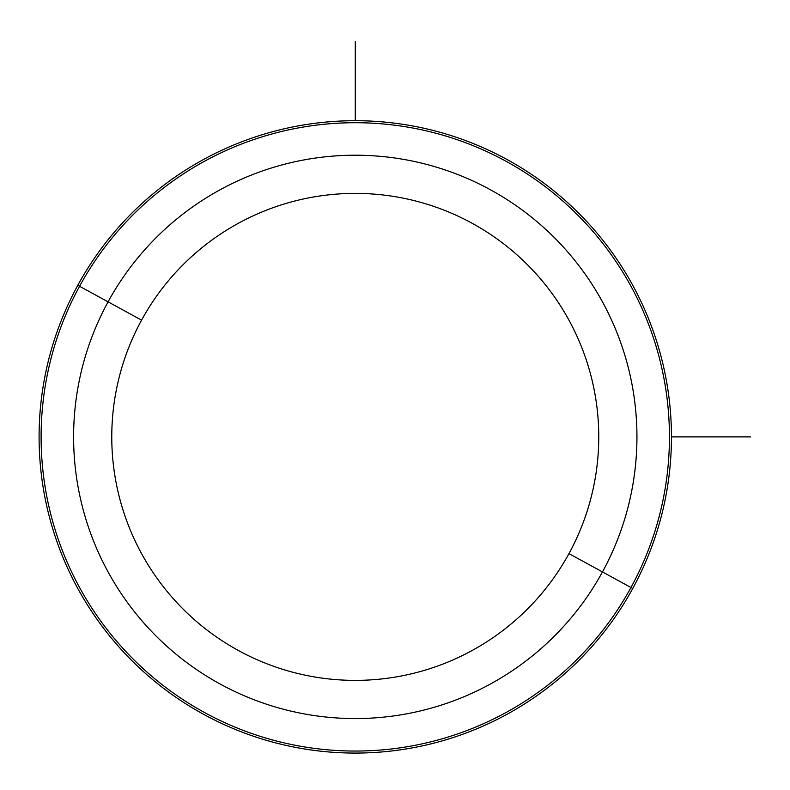 <?xml version="1.0" encoding="UTF-8"?>
<svg xmlns="http://www.w3.org/2000/svg" width="790" height="790" viewBox="0 0 790 790"><rect width="100%" height="100%" fill="white"/><g stroke="black" fill="none" stroke-linecap="round" stroke-linejoin="round"><path stroke-width="1.19" d="M632.75 588.471A316.188 316.188 0 0 0 506.854 159.412A316.188 316.188 0 0 0 77.795 285.299A316.188 316.188 0 0 0 203.682 714.367A316.188 316.188 0 0 0 632.75 588.471A316.188 316.188 0 0 1 203.682 714.367A316.188 316.188 0 0 1 77.795 285.299L79.563 286.266A314.163 314.163 0 0 0 204.65 712.59A314.163 314.163 0 0 0 630.973 587.503L632.75 588.471L630.973 587.503A314.163 314.163 0 0 0 505.886 161.18A314.163 314.163 0 0 0 79.563 286.266L77.795 285.299A316.188 316.188 0 0 1 506.854 159.412A316.188 316.188 0 0 1 632.75 588.471M568.958 553.622A243.498 243.498 0 0 1 238.531 650.575A243.498 243.498 0 0 1 141.578 320.147A243.498 243.498 0 0 1 472.005 223.205A243.498 243.498 0 0 1 568.958 553.622L602.464 571.93A281.675 281.675 0 0 0 490.313 189.699A281.675 281.675 0 0 0 108.082 301.849L79.563 286.266A314.163 314.163 0 0 1 505.886 161.18A314.163 314.163 0 0 1 630.973 587.503L602.464 571.93L630.973 587.503A314.163 314.163 0 0 1 204.65 712.59A314.163 314.163 0 0 1 79.563 286.266L108.082 301.849A281.675 281.675 0 0 0 220.232 684.081A281.675 281.675 0 0 0 602.464 571.93A281.675 281.675 0 0 1 220.232 684.081A281.675 281.675 0 0 1 108.082 301.849L141.578 320.147A243.498 243.498 0 0 0 238.531 650.575A243.498 243.498 0 0 0 568.958 553.622A243.498 243.498 0 0 0 472.005 223.205A243.498 243.498 0 0 0 141.578 320.147L108.082 301.849A281.675 281.675 0 0 1 490.313 189.699A281.675 281.675 0 0 1 602.464 571.93L568.958 553.622M671.451 436.89L750.5 436.89M355.273 120.702L355.273 41.663"/></g></svg>
